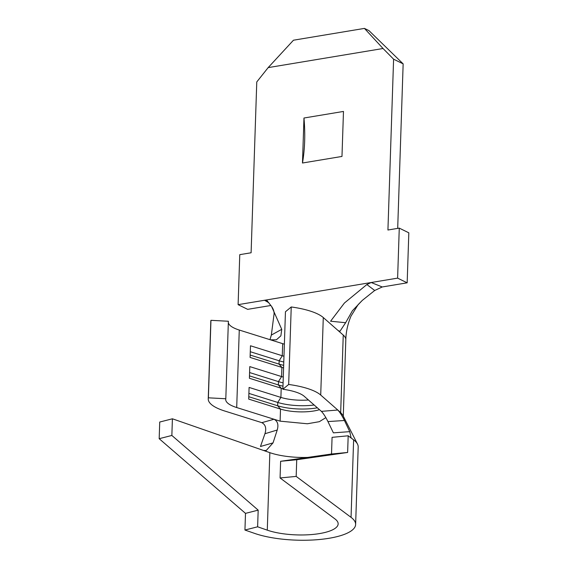 <?xml version="1.0" encoding="UTF-8"?>
<svg xmlns="http://www.w3.org/2000/svg" width="568" height="568" viewBox="0 0 568 568"><rect width="100%" height="100%" fill="white"/><g stroke="black" fill="none" stroke-linecap="round" stroke-linejoin="round"><path stroke-width="0.85" d="M327.949 421.577L333.38 432.844L349.732 431.644L344.442 420.498L327.949 421.577C325.649 416.955 323.469 413.554 321.41 411.367L304.242 396.308A34.968 10.515 -178.1 0 0 300.579 393.965A34.968 10.515 -178.1 0 0 282.878 389.257L285.448 311.761L291.235 306.969A52.455 15.776 1.9 0 1 317.782 314.033A52.455 15.776 1.9 0 1 323.284 317.54L338.088 330.533L339.948 331.3L345.635 322.716L330.583 321.211L344.428 303.007L366.864 284.54L371.202 282.516L264.518 300.266L267.045 300.614L271.611 306.479C273.733 309.574 274.493 312.535 273.875 315.368L271.341 335.07L269.97 339.671M282.878 389.257L288.665 384.465A52.455 15.776 1.9 0 1 315.212 391.529A52.455 15.776 1.9 0 1 320.714 395.044L337.782 410.018C339.905 412.283 342.128 415.776 344.442 420.498M397.614 278.128L407.164 282.821L382.221 286.968L371.202 282.516L397.614 278.128L399.269 228.123L387.93 230.012L393.596 59.178L383.038 48.507L268.16 67.613L256.771 81.941L251.106 252.774L239.767 254.656L238.106 304.654L264.518 300.266L268.834 302.744M303.965 118.016L302.474 163.016L341.979 156.441L343.477 111.442L303.965 118.016A107.529 56.921 80.6 0 1 302.474 163.016M321.41 411.367L337.782 410.018L340.672 412.56L342.724 415.059L357.492 444.077A58.575 17.615 1.9 0 1 358.195 446.995L355.625 524.498A58.575 17.615 1.9 0 1 318.499 539.6A58.575 17.615 1.9 0 1 254.599 533.395L244.943 530.036L245.497 513.373L159.175 438.695L159.729 422.031L172.409 418.793L171.856 435.457L159.175 438.695M271.341 335.07L281.735 329.334L271.611 306.479M228.336 322.652A34.968 10.515 -178.1 0 0 239.27 330.043L270.46 339.827L276.389 339.792L280.876 335.844L281.735 329.334M397.692 228.386L403.152 63.872L368.944 30.608L364.443 28.4L383.038 48.507M407.164 282.821L408.825 232.816L399.269 228.123M238.106 304.654L247.662 309.347L270.893 305.485M393.596 59.178L403.152 63.872M268.16 67.613L293.471 40.207L364.443 28.4M382.221 286.968L374.702 290.489L362.306 300.387L352.43 310.717L345.635 322.716M374.702 290.489L366.864 284.54M277.227 430.019L264.944 433.725C266.598 428.343 265.568 424.658 261.841 422.656L224.715 411.012A52.455 15.776 1.9 0 1 208.236 398.864L210.806 321.367A52.455 15.776 1.9 0 1 210.955 320.324L228.379 321.254L225.808 398.75A34.968 10.515 -178.1 0 0 225.709 399.446A34.968 10.515 -178.1 0 0 236.7 407.54L274.024 419.248C277.667 421.165 278.732 424.75 277.227 430.019L273.038 442.884L266.236 450.495L263.495 450.452L269.85 452.66A41.088 12.354 -178.1 0 0 307.693 457.417M282.899 388.732A27.101 8.151 1.9 0 1 281.203 388.242L249.395 378.267L249.785 366.601L281.593 376.577A27.101 8.151 1.9 0 0 283.283 377.067M308.445 400A27.101 8.151 1.9 0 1 280.897 397.408L249.096 387.433L248.706 399.098L280.514 409.074L280.109 421.158L307.38 423.771L319.358 421.676L325.421 417.892M319.486 409.677A27.101 8.151 1.9 0 1 280.514 409.074L277.66 405.772L248.784 396.72M283.588 367.901A27.101 8.151 1.9 0 1 281.898 367.411L250.09 357.435L250.474 345.77L282.282 355.745A27.101 8.151 1.9 0 0 283.979 356.235M280.109 421.158L274.024 419.248L261.841 422.656M291.235 306.969L288.665 384.465M208.236 398.864A52.455 15.776 1.9 0 1 208.385 397.82L225.808 398.75M210.955 320.324L208.385 397.82M283.787 362.001A31.474 9.464 1.9 0 1 279.151 360.772L250.275 351.72M283.673 365.338A31.474 9.464 1.9 0 1 279.037 364.109L250.168 355.057M283.091 382.839A31.474 9.464 1.9 0 1 278.455 381.611L249.586 372.551M282.985 386.169A31.474 9.464 1.9 0 1 278.348 384.941L249.48 375.888M314.154 404.998A31.474 9.464 1.9 0 1 277.766 402.442L248.898 393.39M317.363 407.817A31.474 9.464 1.9 0 1 277.66 405.772L277.766 402.442L280.897 397.408L281.203 388.242L278.348 384.941L278.455 381.611L281.593 376.577L281.898 367.411L279.037 364.109L279.151 360.772L282.282 355.745L282.686 343.661A27.101 8.151 -178.1 0 0 284.376 344.151M330.427 454.173A41.088 12.354 -178.1 0 0 331.527 453.811M349.732 431.644L351.052 437.651L350.158 437.268L353.623 439.852A58.575 17.615 1.9 0 1 357.492 444.077M264.944 433.725L260.471 446.491L273.038 442.884M171.856 435.457L258.177 510.135L257.623 526.799L267.279 530.157A41.088 12.354 -178.1 0 0 312.102 534.509A41.088 12.354 -178.1 0 0 338.152 523.916A41.088 12.354 -178.1 0 0 334.942 518.904L280.067 477.958L280.62 461.287L331.52 454.01L332.074 437.346L348.184 435.791L350.158 437.268M280.62 461.287L296.73 459.739L296.176 476.403L351.052 517.356A58.575 17.615 1.9 0 1 355.625 524.498M172.409 418.793L263.495 450.452M280.067 477.958L296.176 476.403M296.73 459.739L347.63 452.462L348.184 435.791M257.623 526.799L244.943 530.036M258.177 510.135L245.497 513.373M331.52 454.01L347.63 452.462M323.284 317.54L320.714 395.044M338.088 330.533L343.249 335.063A44.588 13.405 1.9 0 1 345.813 339.756A44.588 13.405 1.9 0 1 345.813 339.763C345.976 332.003 347.694 324.143 350.96 316.177L358.11 304.654L362.306 300.387M270.46 339.827L282.686 343.661M239.27 330.043L236.7 407.54M343.249 335.063L340.672 412.56M353.623 439.852L351.052 517.356M269.85 452.66L267.279 530.157M345.813 339.763L343.278 416.159"/></g></svg>
